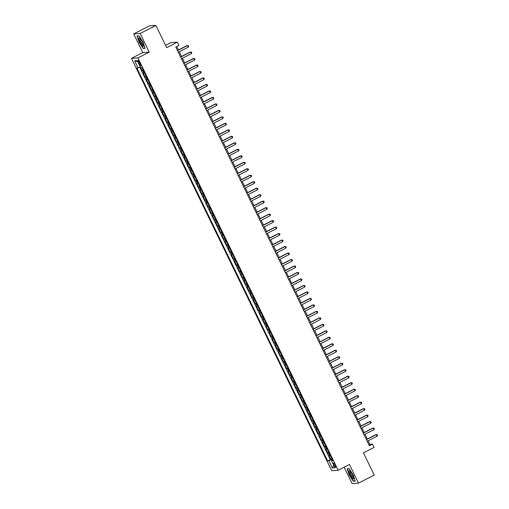 <?xml version="1.0" encoding="UTF-8"?>
<svg xmlns="http://www.w3.org/2000/svg" width="509" height="509" viewBox="0 0 509 509"><rect width="100%" height="100%" fill="white"/><g stroke="black" fill="none" stroke-linecap="round" stroke-linejoin="round"><path stroke-width="0.76" d="M335.202 465.124A2.316 0.515 -117.1 0 0 333.586 463.101A2.316 0.515 -117.1 0 0 334.082 465.201A2.316 0.515 -117.1 0 0 335.698 467.224A2.316 0.515 -117.1 0 0 335.202 465.124M344.122 467.23L352.05 483.55L358.514 483.13L374.217 475.082L363.432 452.876L374.109 447.405L372.537 444.166L369.916 444.332L368.179 440.769M131.462 58.35L331.69 470.704L338.161 470.284L137.933 57.931L131.462 58.35L142.768 52.554L149.232 52.134L140.185 33.499L133.714 33.918L142.768 52.554M133.714 33.918L149.417 25.87L155.881 25.45L166.666 47.655L177.342 42.183L170.878 42.603L165.54 45.339M140.185 33.499L155.881 25.45M140.287 67.042L141.979 70.528L143.074 69.968M144.499 72.908L143.239 73.124L145.129 77.012L146.223 76.452M147.648 79.391L146.388 79.608L148.278 83.495L149.372 82.935M150.798 85.875L149.538 86.091L151.421 89.978L152.515 89.419M153.947 92.358L152.681 92.574L154.571 96.468L155.665 95.902M157.096 98.841L155.83 99.058L157.72 102.952L158.814 102.385M160.24 105.331L158.98 105.541L160.869 109.435L161.964 108.869M163.389 111.815L162.129 112.025L164.019 115.918L165.113 115.352M166.538 118.298L165.279 118.508L167.168 122.402L168.256 121.842M169.688 124.781L168.422 124.991L170.311 128.885L171.406 128.325M172.837 131.265L171.571 131.475L173.461 135.369L174.555 134.809M175.98 137.748L174.721 137.958L176.61 141.852L177.705 141.292M179.13 144.232L177.87 144.441L179.76 148.335L180.854 147.775M182.279 150.715L181.019 150.925L182.909 154.819L184.003 154.259M185.429 157.198L184.169 157.408L186.052 161.302L187.147 160.742M188.578 163.682L187.312 163.892L189.202 167.785L190.296 167.226M191.728 170.165L190.461 170.375L192.351 174.269L193.445 173.709M194.871 176.648L193.611 176.858L195.501 180.752L196.595 180.192M198.02 183.132L196.76 183.342L198.65 187.236L199.744 186.676M201.17 189.615L199.91 189.825L201.793 193.719L202.887 193.159M204.319 196.099L203.053 196.315L204.942 200.202L206.037 199.643M207.468 202.582L206.202 202.798L208.092 206.686L209.186 206.126M210.611 209.065L209.352 209.282L211.241 213.169L212.336 212.609M213.761 215.549L212.501 215.765L214.391 219.653L215.485 219.093M216.91 222.032L215.651 222.248L217.54 226.136L218.628 225.576M220.06 228.516L218.794 228.732L220.683 232.619L221.778 232.059M223.209 234.999L221.943 235.215L223.833 239.103L224.927 238.543M226.352 241.482L225.093 241.699L226.982 245.586L228.077 245.026M229.502 247.966L228.242 248.182L230.132 252.07L231.226 251.51M232.651 254.449L231.391 254.665L233.281 258.553L234.375 257.993M235.801 260.932L234.541 261.149L236.424 265.036L237.518 264.476M238.95 267.416L237.684 267.632L239.574 271.52L240.668 270.96M242.099 273.899L240.833 274.116L242.723 278.003L243.817 277.443M245.243 280.383L243.983 280.599L245.872 284.486L246.967 283.927M248.392 286.866L247.132 287.082L249.022 290.97L250.116 290.41M251.541 293.349L250.282 293.566L252.165 297.453L253.259 296.893M254.691 299.833L253.425 300.049L255.314 303.937L256.409 303.377M257.84 306.316L256.574 306.533L258.464 310.42L259.558 309.86M260.983 312.8L259.724 313.016L261.613 316.903L262.708 316.344M264.133 319.283L262.873 319.499L264.763 323.387L265.857 322.827M267.282 325.766L266.022 325.983L267.912 329.87L269 329.31M270.432 332.25L269.166 332.466L271.055 336.354L272.15 335.794M273.581 338.733L272.315 338.949L274.205 342.837L275.299 342.277M276.724 345.217L275.464 345.433L277.354 349.327L278.448 348.76M279.874 351.7L278.614 351.916L280.504 355.81L281.598 355.244M283.023 358.19L281.763 358.4L283.653 362.293L284.747 361.727M286.173 364.673L284.913 364.883L286.796 368.777L287.89 368.211M289.322 371.156L288.056 371.366L289.945 375.26L291.04 374.7M292.471 377.64L291.205 377.85L293.095 381.744L294.189 381.184M295.614 384.123L294.355 384.333L296.244 388.227L297.339 387.667M298.764 390.607L297.504 390.817L299.394 394.71L300.488 394.151M301.913 397.09L300.654 397.3L302.537 401.194L303.631 400.634M305.063 403.573L303.797 403.783L305.686 407.677L306.781 407.117M308.212 410.057L306.946 410.267L308.836 414.161L309.93 413.601M311.355 416.54L310.096 416.75L311.985 420.644L313.08 420.084M314.505 423.024L313.245 423.233L315.135 427.127L316.229 426.567M317.654 429.507L316.394 429.717L318.284 433.611L319.372 433.051M320.804 435.99L319.537 436.2L321.427 440.094L322.521 439.534M323.953 442.474L322.687 442.684L324.577 446.578L325.671 446.018M327.096 448.957L325.836 449.173L327.726 453.061L328.82 452.501M177.342 42.183L178.92 45.428L175.777 47.038L369.394 445.776L372.537 444.166M138.563 62.505L139.256 63.93A2.246 0.503 -117.1 0 0 140.821 65.89A2.246 0.503 -117.1 0 0 140.338 63.86L139.651 62.435A2.246 0.503 -117.1 0 0 138.085 60.469A2.246 0.503 -117.1 0 0 138.563 62.505L139.453 62.047M332.479 460.034L331.531 460.683L332.752 460.6L141.973 67.697L140.745 67.78L137.284 60.647L134.63 60.819L138.092 67.951L136.87 68.028L327.65 460.931L332.084 459.519L332.371 460.104M331.531 460.683L334.992 467.816L332.339 467.987L328.871 460.855M143.239 70.318L141.979 70.528M139.784 67.252L330.29 459.582L331.97 458.984M330.246 455.44L328.986 455.657L330.875 459.544M328.986 452.845L327.726 453.061M325.843 446.361L324.577 446.578M322.693 439.878L321.427 440.094M319.544 433.394L318.284 433.611M316.394 426.911L315.135 427.127M313.245 420.428L311.985 420.644M310.096 413.944L308.836 414.161M306.952 407.461L305.686 407.677M303.803 400.977L302.537 401.194M300.654 394.494L299.394 394.71M297.504 388.011L296.244 388.227M294.355 381.527L293.095 381.744M291.212 375.044L289.945 375.26M288.062 368.561L286.796 368.777M284.913 362.077L283.653 362.293M281.763 355.594L280.504 355.81M278.614 349.11L277.354 349.327M275.471 342.627L274.205 342.837M272.321 336.144L271.055 336.354M269.172 329.66L267.912 329.87M266.022 323.177L264.763 323.387M262.873 316.693L261.613 316.903M259.724 310.21L258.464 310.42M256.581 303.727L255.314 303.937M253.431 297.243L252.165 297.453M250.282 290.76L249.022 290.97M247.132 284.276L245.872 284.486M243.983 277.793L242.723 278.003M240.84 271.31L239.574 271.52M237.69 264.826L236.424 265.036M234.541 258.343L233.281 258.553M231.391 251.853L230.132 252.07M228.242 245.37L226.982 245.586M225.099 238.886L223.833 239.103M221.949 232.403L220.683 232.619M218.8 225.92L217.54 226.136M215.651 219.436L214.391 219.653M212.501 212.953L211.241 213.169M209.352 206.469L208.092 206.686M206.209 199.986L204.942 200.202M203.059 193.503L201.793 193.719M199.91 187.019L198.65 187.236M196.76 180.536L195.501 180.752M193.611 174.053L192.351 174.269M190.468 167.569L189.202 167.785M187.318 161.086L186.052 161.302M184.169 154.602L182.909 154.819M181.019 148.119L179.76 148.335M177.87 141.636L176.61 141.852M174.727 135.152L173.461 135.369M171.578 128.669L170.311 128.885M168.428 122.185L167.168 122.402M165.279 115.702L164.019 115.918M162.129 109.219L160.869 109.435M158.98 102.735L157.72 102.952M155.837 96.252L154.571 96.468M152.687 89.769L151.421 89.978M149.538 83.285L148.278 83.495M146.388 76.802L145.129 77.012M149.232 52.134L137.933 57.931M358.514 483.13L349.46 464.488L338.161 470.284M367.32 438.993L365.036 434.285M364.17 432.51L361.886 427.802M361.021 426.02L358.737 421.318M357.872 419.537L355.587 414.835M354.722 413.054L352.438 408.352M351.579 406.57L349.289 401.868M348.43 400.087L346.145 395.385M345.28 393.603L342.996 388.901M342.131 387.12L339.847 382.418M338.981 380.637L336.697 375.935M335.838 374.153L333.548 369.451M332.689 367.67L330.405 362.968M329.539 361.186L327.255 356.485M326.39 354.703L324.106 350.001M323.24 348.22L320.956 343.518M320.097 341.736L317.807 337.034M316.948 335.253L314.664 330.545M313.798 328.769L311.514 324.061M310.649 322.286L308.365 317.578M307.5 315.803L305.215 311.094M304.35 309.319L302.066 304.611M301.207 302.836L298.917 298.128M298.058 296.353L295.774 291.644M294.908 289.869L292.624 285.161M291.759 283.386L289.475 278.678M288.609 276.902L286.325 272.194M285.466 270.419L283.176 265.711M282.317 263.936L280.033 259.227M279.167 257.452L276.883 252.744M276.018 250.969L273.734 246.261M272.869 244.485L270.584 239.777M269.725 238.002L267.435 233.294M266.576 231.519L264.292 226.81M263.427 225.035L261.142 220.327M260.277 218.552L257.993 213.844M257.128 212.068L254.844 207.36M253.978 205.585L251.694 200.877M250.835 199.102L248.545 194.393M247.686 192.618L245.402 187.91M244.536 186.135L242.252 181.427M241.387 179.652L239.103 174.943M238.237 173.162L235.953 168.46M235.094 166.678L232.804 161.977M231.945 160.195L229.661 155.493M228.796 153.712L226.511 149.01M225.646 147.228L223.362 142.526M222.497 140.745L220.212 136.043M219.354 134.261L217.063 129.56M216.204 127.778L213.92 123.076M213.055 121.295L210.771 116.593M209.905 114.811L207.621 110.109M206.756 108.328L204.472 103.626M203.606 101.845L201.322 97.143M200.463 95.361L198.173 90.659M197.314 88.878L195.03 84.176M194.164 82.394L191.88 77.686M191.015 75.911L188.731 71.203M187.866 69.428L185.581 64.719M184.722 62.944L182.432 58.236M181.573 56.461L179.289 51.753M178.424 49.977L176.75 46.535M368.936 444.834L369.916 444.332M140.369 67.003L138.092 67.951M330.29 459.582L327.65 460.931M137.805 61.716L134.63 60.819M332.339 467.987L333.726 465.201M139.097 42.26L143.105 48.457L145.052 48.33L142.991 42.012L138.976 35.815L137.029 35.942L139.097 42.26L137.284 36.069L139.065 35.954M355.199 481.107L353.138 474.782L349.123 468.592L347.176 468.719L349.238 475.037L353.252 481.234L355.199 481.107M143.678 48.158L143.105 48.457M353.825 480.935L353.252 481.234M355.117 480.852L353.316 480.973L349.238 475.037M177.526 50.633L187.407 45.568L188.19 47.191L178.309 52.255M177.45 50.48L186.968 45.6L188.33 45.645L188.642 46.294L188.19 47.191M142.304 41.999A4.708 1.05 -117.1 0 0 139.568 38.035A4.708 1.05 -117.1 0 0 140.032 42.145A4.708 1.05 -117.1 0 0 143.506 45.727A4.708 1.05 -117.1 0 0 142.304 41.999M140.16 38.589A3.563 0.795 -117.1 0 0 140.115 38.608A3.563 0.795 -117.1 0 0 140.878 41.833A3.563 0.795 -117.1 0 0 143.366 44.945A3.563 0.795 -117.1 0 0 143.404 44.926M144.97 48.075L143.169 48.196L139.281 42.19M137.602 35.904L137.284 36.069M350.109 471.162A4.708 1.05 -117.1 0 0 349.715 470.812A4.708 1.05 -117.1 0 0 349.448 473.205A4.708 1.05 -117.1 0 0 352.521 478.536A4.708 1.05 -117.1 0 0 353.653 478.505A4.708 1.05 -117.1 0 0 352.47 474.814A4.708 1.05 -117.1 0 0 350.109 471.162M350.3 471.366A3.563 0.795 -117.1 0 0 350.262 471.385A3.563 0.795 -117.1 0 0 350.72 473.93A3.563 0.795 -117.1 0 0 352.801 477.347A3.563 0.795 -117.1 0 0 353.513 477.722A3.563 0.795 -117.1 0 0 353.545 477.703M349.429 474.967L347.424 468.846L349.212 468.732M347.749 468.681L347.424 468.846M180.67 57.116L190.557 52.052L191.339 53.674L181.458 58.739M180.6 56.963L190.118 52.083L191.473 52.128L191.791 52.777L191.339 53.674M183.819 63.6L193.7 58.535L194.489 60.157L184.608 65.222M183.743 63.447L193.267 58.567L194.623 58.611L194.941 59.26L194.489 60.157M186.968 70.083L196.849 65.018L197.638 66.641L187.757 71.705M186.892 69.93L196.41 65.05L197.772 65.095L198.084 65.744L197.638 66.641M190.118 76.566L199.999 71.502L200.788 73.124L190.907 78.189M190.042 76.414L199.56 71.534L200.921 71.578L201.233 72.227L200.788 73.124M193.267 83.05L203.148 77.985L203.931 79.608L194.05 84.672M193.191 82.897L202.709 78.017L204.071 78.062L204.383 78.71L203.931 79.608M196.417 89.533L206.298 84.469L207.08 86.091L197.199 91.156M196.34 89.38L205.859 84.5L207.214 84.545L207.532 85.194L207.08 86.091M199.56 96.016L209.441 90.952L210.23 92.574L200.349 97.639M199.483 95.864L209.008 90.984L210.363 91.028L210.681 91.677L210.23 92.574M202.709 102.5L212.59 97.435L213.379 99.058L203.498 104.122M202.633 102.347L212.158 97.467L213.513 97.512L213.831 98.161L213.379 99.058M205.859 108.983L215.74 103.919L216.529 105.541L206.648 110.606M205.782 108.831L215.301 103.951L216.662 103.995L216.974 104.644L216.529 105.541M209.008 115.467L218.889 110.402L219.678 112.025L209.797 117.089M208.932 115.314L218.45 110.434L219.812 110.478L220.123 111.127L219.678 112.025M212.158 121.95L222.039 116.892L222.821 118.508L212.94 123.572M212.081 121.797L221.6 116.917L222.955 116.968L223.273 117.611L222.821 118.508M215.301 128.433L225.182 123.375L225.971 124.991L216.09 130.056M215.224 128.281L224.749 123.401L226.104 123.452L226.422 124.094L225.971 124.991M218.45 134.917L228.331 129.859L229.12 131.475L219.239 136.539M218.374 134.764L227.898 129.884L229.254 129.935L229.572 130.578L229.12 131.475M221.6 141.407L231.48 136.342L232.269 137.958L222.388 143.023M221.523 141.248L231.041 136.367L232.403 136.418L232.715 137.061L232.269 137.958M224.749 147.89L234.63 142.825L235.419 144.441L225.538 149.506M224.673 147.731L234.191 142.851L235.552 142.902L235.864 143.551L235.419 144.441M227.898 154.373L237.779 149.309L238.562 150.925L228.681 155.989M227.822 154.214L237.34 149.334L238.702 149.385L239.014 150.034L238.562 150.925M231.041 160.857L240.929 155.792L241.711 157.408L231.83 162.473M230.971 160.698L240.49 155.818L241.845 155.869L242.163 156.517L241.711 157.408M234.191 167.34L244.072 162.276L244.861 163.892L234.98 168.956M234.115 167.181L243.639 162.301L244.994 162.352L245.313 163.001L244.861 163.892M237.34 173.823L247.221 168.759L248.01 170.375L238.129 175.44M237.264 173.664L246.782 168.784L248.144 168.835L248.456 169.484L248.01 170.375M240.49 180.307L250.371 175.242L251.16 176.865L241.279 181.923M240.413 180.148L249.932 175.268L251.293 175.319L251.605 175.968L251.16 176.865M243.639 186.79L253.52 181.726L254.303 183.348L244.422 188.406M243.563 186.631L253.081 181.751L254.443 181.802L254.754 182.451L254.303 183.348M246.789 193.274L256.67 188.209L257.452 189.832L247.571 194.89M246.712 193.115L256.231 188.235L257.586 188.285L257.904 188.934L257.452 189.832M249.932 199.757L259.813 194.692L260.602 196.315L250.721 201.373M249.855 199.598L259.38 194.718L260.735 194.769L261.053 195.418L260.602 196.315M253.081 206.24L262.962 201.176L263.751 202.798L253.87 207.863M253.005 206.081L262.529 201.201L263.885 201.252L264.203 201.901L263.751 202.798M256.231 212.724L266.112 207.659L266.901 209.282L257.02 214.346M256.154 212.565L265.673 207.685L267.034 207.736L267.346 208.385L266.901 209.282M259.38 219.207L269.261 214.143L270.05 215.765L260.169 220.83M259.304 219.048L268.822 214.168L270.184 214.219L270.495 214.868L270.05 215.765M262.529 225.691L272.41 220.626L273.193 222.248L263.312 227.313M262.453 225.532L271.971 220.651L273.327 220.702L273.645 221.351L273.193 222.248M265.673 232.174L275.554 227.109L276.342 228.732L266.462 233.796M265.596 232.015L275.121 227.135L276.476 227.186L276.794 227.835L276.342 228.732M268.822 238.657L278.703 233.593L279.492 235.215L269.611 240.28M268.746 238.498L278.27 233.618L279.626 233.669L279.944 234.318L279.492 235.215M271.971 245.141L281.852 240.076L282.641 241.699L272.76 246.763M271.895 244.982L281.413 240.102L282.775 240.153L283.087 240.802L282.641 241.699M275.121 251.624L285.002 246.56L285.791 248.182L275.91 253.247M275.045 251.465L284.563 246.585L285.924 246.636L286.236 247.285L285.791 248.182M278.27 258.108L288.151 253.043L288.934 254.665L279.053 259.73M278.194 257.948L287.712 253.075L289.074 253.119L289.386 253.768L288.934 254.665M281.413 264.591L291.301 259.526L292.083 261.149L282.202 266.213M281.343 264.432L290.862 259.558L292.217 259.603L292.535 260.252L292.083 261.149M284.563 271.074L294.444 266.01L295.233 267.632L285.352 272.697M284.486 270.915L294.011 266.042L295.366 266.086L295.684 266.735L295.233 267.632M287.712 277.558L297.593 272.493L298.382 274.116L288.501 279.18M287.636 277.399L297.154 272.525L298.516 272.57L298.828 273.218L298.382 274.116M290.862 284.041L300.743 278.977L301.532 280.599L291.651 285.664M290.785 283.882L300.304 279.008L301.665 279.053L301.977 279.702L301.532 280.599M294.011 290.524L303.892 285.46L304.675 287.082L294.794 292.147M293.935 290.365L303.453 285.492L304.815 285.536L305.126 286.185L304.675 287.082M297.161 297.008L307.042 291.943L307.824 293.566L297.943 298.63M297.084 296.855L306.603 291.975L307.958 292.02L308.276 292.669L307.824 293.566M300.304 303.491L310.185 298.427L310.974 300.049L301.093 305.114M300.227 303.339L309.752 298.459L311.107 298.503L311.425 299.152L310.974 300.049M303.453 309.975L313.334 304.91L314.123 306.533L304.242 311.597M303.377 309.822L312.901 304.942L314.257 304.986L314.575 305.635L314.123 306.533M306.603 316.458L316.483 311.393L317.272 313.016L307.391 318.08M306.526 316.305L316.044 311.425L317.406 311.47L317.718 312.119L317.272 313.016M309.752 322.941L319.633 317.877L320.422 319.499L310.541 324.564M309.676 322.789L319.194 317.909L320.555 317.953L320.867 318.602L320.422 319.499M312.901 329.425L322.782 324.36L323.565 325.983L313.684 331.047M312.825 329.272L322.343 324.392L323.699 324.437L324.017 325.086L323.565 325.983M316.044 335.908L325.925 330.844L326.714 332.466L316.833 337.531M315.968 335.755L325.493 330.875L326.848 330.92L327.166 331.569L326.714 332.466M319.194 342.392L329.075 337.327L329.864 338.949L319.983 344.014M319.118 342.239L328.642 337.359L329.997 337.403L330.316 338.052L329.864 338.949M322.343 348.875L332.224 343.81L333.013 345.433L323.132 350.497M322.267 348.722L331.785 343.842L333.147 343.887L333.459 344.536L333.013 345.433M325.493 355.358L335.374 350.294L336.163 351.916L326.282 356.981M325.416 355.206L334.935 350.326L336.296 350.37L336.608 351.019L336.163 351.916M328.642 361.842L338.523 356.777L339.306 358.4L329.425 363.464M328.566 361.689L338.084 356.809L339.446 356.854L339.757 357.503L339.306 358.4M331.785 368.325L341.673 363.261L342.455 364.883L332.574 369.948M331.715 368.172L341.234 363.292L342.589 363.337L342.907 363.986L342.455 364.883M334.935 374.809L344.816 369.75L345.605 371.366L335.724 376.431M334.858 374.656L344.383 369.776L345.738 369.827L346.056 370.469L345.605 371.366M338.084 381.292L347.965 376.234L348.754 377.85L338.873 382.914M338.008 381.139L347.526 376.259L348.888 376.31L349.199 376.953L348.754 377.85M341.234 387.775L351.115 382.717L351.904 384.333L342.023 389.398M341.157 387.623L350.676 382.743L352.037 382.793L352.349 383.436L351.904 384.333M344.383 394.265L354.264 389.2L355.047 390.817L345.166 395.881M344.307 394.106L353.825 389.226L355.187 389.277L355.498 389.919L355.047 390.817M347.532 400.748L357.413 395.684L358.196 397.3L348.315 402.364M347.456 400.589L356.974 395.709L358.33 395.76L358.648 396.409L358.196 397.3M350.676 407.232L360.557 402.167L361.345 403.783L351.464 408.848M350.599 407.073L360.124 402.193L361.479 402.244L361.797 402.893L361.345 403.783M353.825 413.715L363.706 408.651L364.495 410.267L354.614 415.331M353.749 413.556L363.273 408.676L364.629 408.727L364.947 409.376L364.495 410.267M356.974 420.199L366.855 415.134L367.644 416.75L357.763 421.815M356.898 420.04L366.416 415.159L367.778 415.21L368.09 415.859L367.644 416.75M360.124 426.682L370.005 421.617L370.794 423.233L360.906 428.298M360.048 426.523L369.566 421.643L370.927 421.694L371.239 422.343L370.794 423.233M363.273 433.165L373.154 428.101L373.937 429.723L364.056 434.781M363.197 433.006L372.715 428.126L374.07 428.177L374.389 428.826L373.937 429.723M366.416 439.649L376.297 434.584L377.086 436.207L367.205 441.265M366.34 439.49L375.865 434.61L377.22 434.661L377.538 435.31L377.086 436.207M143.875 73.086L142.615 70.49M329.622 455.612L328.362 453.016M326.473 449.129L325.213 446.533M323.33 442.645L322.07 440.05M320.18 436.162L318.92 433.566M317.031 429.679L315.771 427.083M313.881 423.195L312.621 420.599M310.732 416.712L309.472 414.116M307.582 410.229L306.329 407.633M304.439 403.745L303.179 401.149M301.29 397.262L300.03 394.666M298.14 390.778L296.881 388.182M294.991 384.295L293.731 381.699M291.842 377.812L290.582 375.216M288.698 371.328L287.439 368.732M285.549 364.845L284.289 362.249M282.4 358.361L281.14 355.766M279.25 351.878L277.99 349.282M276.101 345.395L274.841 342.799M272.958 338.911L271.698 336.315M269.808 332.428L268.548 329.832M266.659 325.945L265.399 323.349M263.509 319.455L262.25 316.865M260.36 312.971L259.1 310.382M257.21 306.488L255.957 303.898M254.067 300.005L252.808 297.415M250.918 293.521L249.658 290.932M247.768 287.038L246.509 284.448M244.619 280.554L243.359 277.965M241.47 274.071L240.21 271.482M238.327 267.588L237.067 264.998M235.177 261.104L233.917 258.515M232.028 254.621L230.768 252.031M228.878 248.137L227.618 245.548M225.729 241.654L224.469 239.065M222.586 235.171L221.326 232.581M219.436 228.687L218.176 226.098M216.287 222.204L215.027 219.608M213.137 215.721L211.878 213.125M209.988 209.237L208.728 206.641M206.839 202.754L205.585 200.158M203.695 196.27L202.436 193.674M200.546 189.787L199.286 187.191M197.397 183.304L196.137 180.708M194.247 176.82L192.987 174.224M191.098 170.337L189.838 167.741M187.955 163.853L186.695 161.258M184.805 157.37L183.545 154.774M181.656 150.887L180.396 148.291M178.506 144.403L177.247 141.807M175.357 137.92L174.097 135.324M172.214 131.437L170.954 128.841M169.064 124.953L167.805 122.357M165.915 118.47L164.655 115.874M162.765 111.986L161.506 109.39M159.616 105.503L158.356 102.907M156.467 99.02L155.213 96.424M153.324 92.536L152.064 89.94M150.174 86.053L148.914 83.457M147.025 79.569L145.765 76.974M140.153 63.472L139.256 63.93"/></g></svg>

